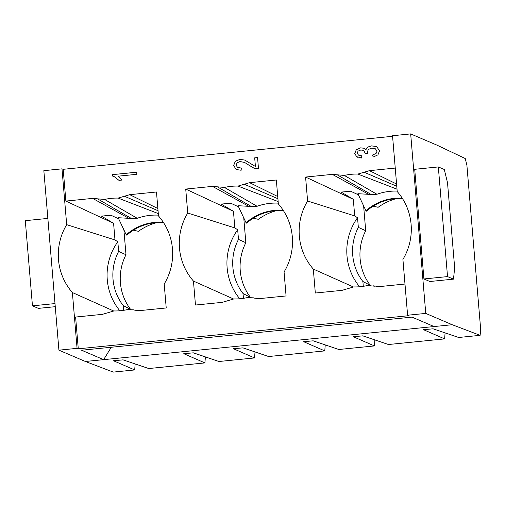 <?xml version="1.0" encoding="UTF-8"?>
<svg xmlns="http://www.w3.org/2000/svg" width="506" height="506" viewBox="0 0 506 506"><rect width="100%" height="100%" fill="white"/><g stroke="black" fill="none" stroke-linecap="round" stroke-linejoin="round"><path stroke-width="0.76" d="M437.146 145.222L465.261 158.542L466.893 165.203L480.7 329.634L480.105 335.339L452.219 324.725L425.755 313.416L410.676 133.907L437.146 145.222M113.591 310.943L72.383 292.538L77.07 348.349L78.278 348.811L408.601 315.712L407.602 315.232L402.915 259.42A57.576 56.482 -66.9 0 0 411.106 224.373A57.576 56.482 -66.9 0 0 397.216 191.54L392.529 135.728L410.676 133.907M392.574 136.304L63.199 169.308L61.998 168.846L43.845 170.661L58.917 350.171L85.387 361.48L113.274 372.093L134.697 369.943L113.515 360.759M453.484 279.141L429.879 281.507L423.92 278.964L414.711 169.301L438.322 166.936L444.274 169.478L447.513 182.672L454.66 267.832L453.484 279.141L447.532 276.599L423.92 278.964M480.105 335.339L458.683 337.483L433.035 328.805L423.44 329.729M434.072 326.547L103.641 359.652L81.586 350.228L412.01 317.117L434.072 326.547L452.219 324.725M423.478 329.678L444.629 338.893L388.463 344.516L362.815 335.845L353.226 336.743M353.264 336.711L374.415 345.927L338.824 349.494L313.176 340.816L303.587 341.714M303.625 341.689L324.776 350.898L268.604 356.528L242.962 347.856L233.367 348.748M233.405 348.723L254.556 357.938L218.965 361.499L193.324 352.827L183.735 353.726M183.767 353.694L204.917 362.91L148.745 368.539L123.103 359.861L113.546 360.734M111.276 347.249L103.641 359.652L85.387 361.48M77.07 348.349L58.917 350.171M407.602 315.232L425.755 313.416M135.159 363.94L134.697 369.943M130.573 309.33L123.173 305.535L123.578 310.336M78.278 348.811L75.609 317.041L102.364 314.359L113.951 310.95A56.609 55.533 -66.9 0 0 127.499 309.59L133.793 309.855M63.199 169.308L65.869 201.078L92.63 198.396L104.59 199.446A56.609 55.533 -66.9 0 1 118.138 198.093L129.719 194.677L156.48 191.995L158.492 215.954A57.545 56.451 -66.9 0 1 172.464 248.87A57.545 56.451 -66.9 0 1 164.203 284.005L166.221 307.964L139.46 310.646L134.704 310.165M353.302 286.927L313.309 269.065A57.545 56.451 -66.9 0 1 299.343 236.157A57.545 56.451 -66.9 0 1 307.597 201.015L305.586 177.056L332.341 174.374L344.301 175.43A56.609 55.533 -66.9 0 1 357.85 174.07L369.437 170.661L395.243 168.074M313.309 269.065L315.32 293.025L342.081 290.343L353.662 286.927A56.609 55.533 -66.9 0 0 367.211 285.574M404.983 284.037L379.171 286.624L373.504 285.833M374.459 286.156L367.217 285.574M112.503 176.018L112.389 174.652L112.484 176.012L114.116 176.569L118.992 180.364L114.116 176.569M112.364 174.64L136.696 172.204L136.873 174.311L117.93 176.208L121.87 180.079L118.992 180.364M254.626 166.006L244.784 160.079L239.964 159.365L235.322 161.256L233.677 165.392L235.802 169.055L236.814 169.611L241.147 170.25L241.311 168.049L237.561 167.442L236.125 165.196L237.124 162.749L240.084 161.528L244.436 162.439A32.27 31.657 113.1 0 1 248.712 165.07M238.086 167.72L241.337 168.055M254.303 168.334L248.712 165.064L254.278 168.321L258.509 168.922L257.554 157.562L254.682 157.847L255.41 166.291L254.682 157.847M253.765 168.118L254.278 168.321M365.123 153.444L364.244 151.079L362.878 150.2L364.225 151.066L365.104 153.438L367.735 153.419L367.293 151.964L368.431 149.403L371.72 148.138L375.382 148.802L377.052 151.155L376.047 153.476L372.561 154.994L373.15 157.056L377.944 154.842L379.5 150.908L377.033 147.044L375.933 146.455L371.461 145.886L367.742 147.082L365.762 149.782L363.833 148.233L360.633 147.847L356.287 149.725L354.763 153.482L356.616 156.664L361.486 157.999L361.853 155.835L358.52 155.152L357.204 153.191L358.033 151.13L360.753 150.004L363.087 150.282M358.925 155.355L361.879 155.848M374.87 148.549L375.382 148.802L374.87 148.549M254.607 298.167L259.319 298.635L286.073 295.953L284.062 272A57.545 56.451 -66.9 0 0 292.316 236.859A57.545 56.451 -66.9 0 0 278.351 203.943L276.339 179.991L249.578 182.666L237.997 186.081A56.609 55.533 -66.9 0 0 224.443 187.441L212.488 186.385L185.727 189.067L187.739 213.026A57.545 56.451 -66.9 0 0 179.485 248.161A57.545 56.451 -66.9 0 0 193.45 281.077L195.468 305.036L222.223 302.354L233.81 298.938A56.609 55.533 -66.9 0 0 247.358 297.585L253.645 297.844M374.845 286.269L373.934 285.979M307.597 201.015L354.7 215.917L357.533 217.744A56.185 55.116 113.1 0 0 346.989 255.815A56.185 55.116 113.1 0 0 359.602 286.75M305.586 177.056L353.308 199.313L354.7 215.917M397.178 191.091A56.229 55.16 113.1 0 0 376.945 194.266L371.151 194.475L357.887 193.69L365.92 210.755L366.508 211.16A50.632 49.664 113.1 0 1 402.472 198.573M358.444 194.848L350.671 191.224L341.082 192.103M341.114 192.065L353.308 199.313M402.276 198.263A50.695 49.727 -66.9 0 0 365.92 210.755M371.151 194.475L337.584 175.019M376.945 194.266L344.301 175.43M357.85 174.07L397.014 189.181M364.39 172.337L396.774 186.271M373.175 206.163L378.121 207.302A57.286 56.198 113.1 0 1 396.445 198.599M363.605 205.721L365.705 230.723L358.343 227.384L357.533 217.744M254.986 298.281L254.075 297.99M233.449 298.938L193.45 281.077M187.739 213.026L234.847 227.928L237.675 229.749L238.484 239.395L245.846 242.728L243.747 217.725M239.743 298.761A56.185 55.116 113.1 0 1 227.131 267.826A56.185 55.116 113.1 0 1 237.675 229.749M185.727 189.067L233.449 211.318L234.847 227.928M283.215 210.332A50.695 49.727 -66.9 0 0 246.068 222.766L238.029 205.702L251.292 206.486L257.086 206.277A56.229 55.16 113.1 0 1 278.281 203.14M221.261 204.076L230.818 203.235L238.585 206.859M233.449 211.318L221.223 204.108M251.292 206.486L217.725 187.03M257.086 206.277L224.443 187.441M237.997 186.081L278.148 201.578M244.531 184.348L277.908 198.713M246.068 222.766L246.656 223.165A50.632 49.664 113.1 0 1 283.411 210.635M253.323 218.175L258.262 219.313A57.286 56.198 113.1 0 1 276.586 210.61M135.134 310.286L134.216 310.001M205.379 356.907L204.917 362.91M255.018 351.929L254.556 357.938M250.432 297.326L243.032 293.524L243.437 298.325M238.484 239.395A50.322 49.367 -66.9 0 0 232.88 267.25A50.322 49.367 -66.9 0 0 243.032 293.524M250.407 297.288A51.119 50.145 113.1 0 1 240.261 270.818A51.119 50.145 113.1 0 1 245.846 242.728M325.238 344.896L324.776 350.898M374.87 339.924L374.415 345.927M363.289 286.314L362.891 281.513L370.284 285.314M358.343 227.384A50.322 49.367 -66.9 0 0 352.739 255.239A50.322 49.367 -66.9 0 0 362.891 281.513M370.259 285.283A51.119 50.145 113.1 0 1 360.12 258.806A51.119 50.145 113.1 0 1 365.705 230.723M445.09 332.885L444.629 338.893M133.464 230.186L138.404 231.318A57.286 56.198 113.1 0 1 156.727 222.621M118.733 218.864L110.959 215.24L101.364 216.119M158.422 215.145A56.229 55.16 113.1 0 0 137.227 218.282L131.434 218.491L118.17 217.706L126.209 234.778L126.797 235.176A50.632 49.664 113.1 0 1 163.558 222.646M101.402 216.081L113.591 223.329L114.989 239.939L117.822 241.76L118.632 251.406L125.988 254.739L123.888 229.737M65.869 201.078L113.591 223.329M163.362 222.343A50.695 49.727 -66.9 0 0 126.209 234.778M131.434 218.491L97.873 199.041M137.227 218.282L104.59 199.446M118.138 198.093L158.296 213.589M124.672 196.353L158.055 210.724M130.548 309.299A51.119 50.145 113.1 0 1 120.403 282.822A51.119 50.145 113.1 0 1 125.988 254.739M118.632 251.406A50.322 49.367 -66.9 0 0 113.028 279.261A50.322 49.367 -66.9 0 0 123.173 305.535M119.884 310.773A56.185 55.116 113.1 0 1 107.278 279.837A56.185 55.116 113.1 0 1 117.822 241.76M61.998 168.846L66.684 224.664L114.989 239.939M66.684 224.664A57.576 56.482 -66.9 0 0 58.494 259.704A57.576 56.482 -66.9 0 0 72.383 292.538M112.389 174.652L136.696 172.217M236.827 169.618L235.821 169.061L233.696 165.399L235.341 161.269L239.989 159.377L244.809 160.092M254.701 157.859L257.554 157.568M248.731 165.076A32.27 31.657 -66.9 0 0 244.455 162.445L243.835 162.16M357.736 157.296L356.635 156.67L354.782 153.489L356.313 149.732L360.658 147.853L363.852 148.239M365.781 149.789L367.761 147.088L371.486 145.892L375.945 146.455M373.169 157.05L372.561 154.994L376.072 153.489L377.078 151.167L375.382 148.802M55.268 306.687L38.405 308.375L32.454 305.833L55.002 303.575M32.454 305.833L25.3 220.673L47.855 218.415M447.532 276.599L438.322 166.936M332.341 174.374L368.26 194.133M396.584 184.026L369.437 170.661M277.724 196.53L249.578 182.666M212.488 186.385L248.408 206.144M157.872 208.535L129.719 194.677M92.63 198.396L128.549 218.149M374.978 286.301L373.554 285.852M255.119 298.312L253.702 297.863M135.26 310.323L133.843 309.868"/></g></svg>
